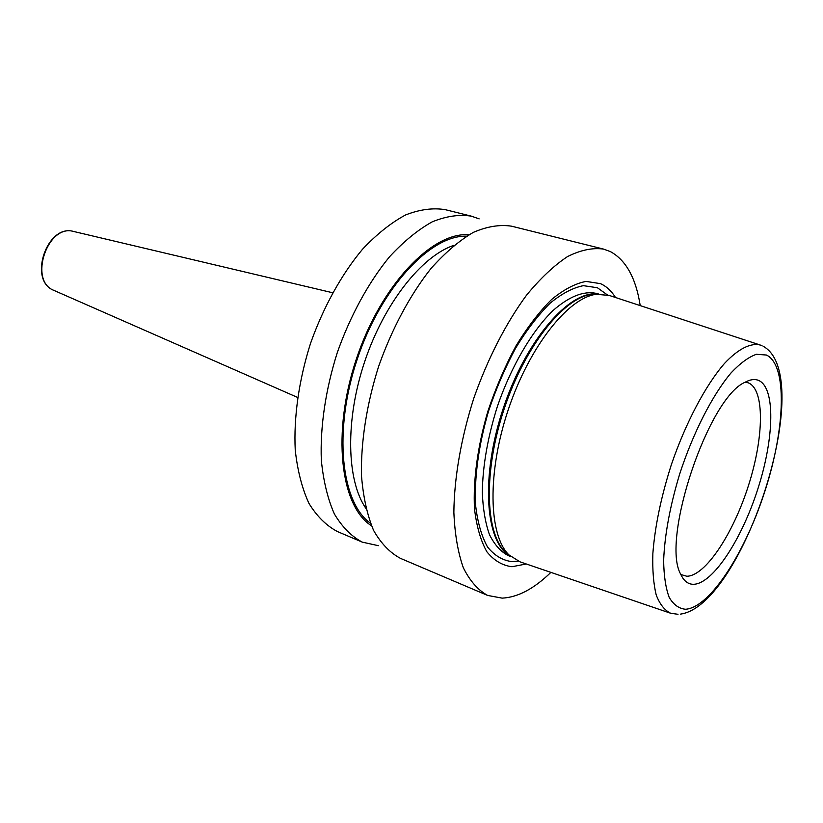 <?xml version="1.0" encoding="UTF-8"?>
<svg xmlns="http://www.w3.org/2000/svg" width="823" height="823" viewBox="0 0 823 823"><rect width="100%" height="100%" fill="white"/><g stroke="black" fill="none" stroke-linecap="round" stroke-linejoin="round"><path stroke-width="1.23" d="M669.809 612.97L520.043 561.852L508.933 554.897C488.625 535.259 487.041 472.803 508.244 409.751C529.282 346.658 568.158 297.741 596.202 294.295L609.246 295.436L759.608 344.816M758.374 380.329C775.575 387.252 774.35 437.63 758.024 488.378C741.924 539.178 712.862 583.98 693.501 584.299C688.079 584.33 683.831 581.017 680.775 574.351C660.612 540.135 708.397 397.416 745.103 382.242C750.165 379.496 754.588 378.858 758.374 380.329M745.268 382.15L748.241 382.829C764.876 389.279 764.022 437.147 748.508 485.436C733.211 533.777 705.352 576.203 686.783 576.234L680.847 574.526M615.511 297.494C611.427 290.941 606.417 286.322 600.481 283.647L586.058 281.415C575.267 283.482 563.786 289.501 551.626 299.469C539.353 311.65 527.481 327.112 516.021 345.835C505.137 366.06 495.775 387.798 487.946 411.047C477.618 446.2 472.978 480.601 474.511 508.953C476.61 526.545 480.725 540.814 486.856 551.749C493.954 560.525 502.339 565.514 511.988 566.728L526.278 563.981M550.896 572.376C534.024 588.774 517.78 597.354 502.174 598.136L487.627 595.43C477.957 590.091 469.861 580.873 463.339 567.767C457.938 552.511 454.78 534.014 453.864 512.297C454.203 477.896 461.096 438.052 473.811 398.229C487.648 358.777 506.135 322.811 526.576 295.138C540.392 278.359 554.044 265.5 567.551 256.56C580.647 250.027 592.663 247.538 603.588 249.102L610.481 251.643C626.056 260.222 635.973 278.215 640.222 305.611M378.333 545.68L362.274 542.131C351.442 536.37 342.152 526.987 334.395 514.005C327.77 499.026 323.418 481.126 321.34 460.294C320.013 427.425 325.507 389.804 337.317 352.522C350.341 315.641 368.611 282.299 389.464 256.858C403.661 241.478 417.919 229.802 432.229 221.84C446.241 216.14 459.306 214.247 471.414 216.171L479.151 218.877M468.935 234.781C432.394 231.582 381.039 284.892 356.4 358.91C331.494 432.847 340.393 506.33 371.492 525.774M487.627 595.43L400.4 558.333C389.896 552.696 380.946 543.365 373.549 530.331C367.264 515.26 363.262 497.164 361.513 476.064C360.669 442.723 366.574 404.422 378.652 366.358C391.933 328.706 410.276 294.572 431.026 268.463C445.13 252.661 459.224 240.635 473.318 232.384C487.072 226.438 499.839 224.37 511.618 226.191L603.588 249.102M471.414 216.171L445.243 209.659C432.919 207.663 419.679 209.443 405.513 214.988C391.059 222.766 376.708 234.205 362.459 249.318C341.555 274.326 323.346 307.164 310.477 343.53C298.852 380.319 293.616 417.498 295.241 450.058C297.525 470.705 302.092 488.481 308.944 503.388C316.906 516.34 326.412 525.732 337.451 531.565L362.274 542.131M597.549 294.12L591.5 294.397C563.611 297.813 525.105 346.133 504.324 408.445C483.389 470.705 485.035 532.471 505.24 551.986L508.933 554.897M762.057 345.722L760.534 345.115C750.874 342.543 738.365 348.674 724.405 363.54C705.558 385.308 685.765 422.652 671.445 464.398C661.157 496.588 654.964 526.257 652.865 553.416C652.361 570 653.483 583.857 656.229 594.998C659.83 604.339 664.665 610.429 670.745 613.289L678.018 614.287M766.419 355.032L756.409 354.291C748.704 356.997 740.278 363.159 731.143 372.798C712.553 394.762 693.089 432.754 679.582 474.336C669.963 506.31 664.655 535.032 663.636 560.484C663.863 575.771 665.704 588.054 669.181 597.344C673.481 604.699 678.934 608.67 685.559 609.257C710.054 607.662 745.628 551.945 765.38 489.695C785.379 427.507 787.467 364.898 766.419 355.032M597.755 294.109C569.65 289.963 526.082 339.786 503.347 408.115C480.354 476.363 485.128 542.367 510.065 555.988M598.65 294.027L595.914 293.297C583.291 290.828 568.971 296.599 552.963 310.59C531.895 331.093 511.237 366.307 497.473 406.151C487.772 436.9 482.72 465.653 482.309 492.432C482.967 508.923 485.354 522.975 489.448 534.6C494.428 544.589 500.641 551.564 508.11 555.525L510.733 556.585M607.251 294.819L597.405 287.741L583.404 285.663C572.931 287.721 561.821 293.574 550.062 303.245C538.201 315.044 526.73 329.982 515.671 348.067C505.178 367.583 496.146 388.559 488.595 410.975C478.636 444.883 474.151 478.081 475.622 505.487C477.628 522.502 481.599 536.329 487.514 546.945C494.366 555.484 502.462 560.381 511.803 561.615L518.068 561.142M466.61 236.18C430.573 234.884 381.142 287.402 357.244 359.188C333.089 430.902 340.928 502.586 370.484 523.263M453.957 245.305C421.715 255.984 384.207 303.203 364.671 361.678C345.053 420.131 346.565 480.416 365.875 508.357M73.916 231.53L73.422 231.417C47.497 223.805 28.435 280.756 53.711 290.303L54.174 290.498M597.508 294.13L596.202 294.295M680.57 614.102C743.354 605.275 817.527 375.751 763.065 346.205M332.574 292.731L73.422 231.417C46.911 223.763 27.931 280.427 53.711 290.303L297.525 397.406"/></g></svg>
